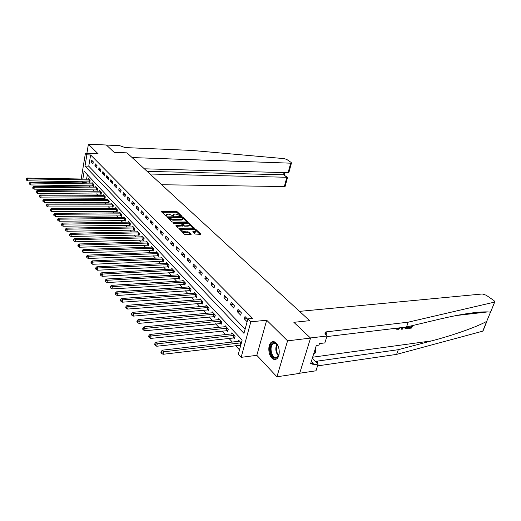 <?xml version="1.0" encoding="UTF-8"?>
<svg xmlns="http://www.w3.org/2000/svg" width="521" height="521" viewBox="0 0 521 521"><rect width="100%" height="100%" fill="white"/><g stroke="black" fill="none" stroke-linecap="round" stroke-linejoin="round"><path stroke-width="0.78" d="M181.191 216.033L181.451 215.759L177.251 211.786L176.085 211.422L161.569 211.604L165.711 215.915L166.538 216.176L166.824 215.902L166.219 214.45L168.758 214.131L173.91 216.104L173.558 214.378L174.887 214.079L176.052 214.072L181.191 216.033M276.163 343.02C274.404 341.359 272.724 341.164 271.122 342.44C267.761 345.045 268.172 354.514 271.806 358.031C273.616 359.796 275.349 359.991 277.016 358.611C280.331 355.908 279.803 346.393 276.163 343.02M195.01 234.04L200.279 234.333L200.644 233.903L195.603 229.136L194.392 228.752L179.556 229.149L184.519 234.3L185.763 234.697L191.122 234.476L188.954 232.073L185.281 231.734C182.695 231.448 181.582 230.816 181.94 229.826L192.542 229.364C195.101 229.657 196.215 230.289 195.87 231.272L192.829 231.65L195.01 234.04M299.699 373.231L315.993 370.789L318.123 364.075L312.763 364.85L313.238 363.352L310.601 363.73L316.325 345.449L318.976 345.117L319.458 343.586L324.844 342.909L327.045 335.98L310.412 337.966L293.864 322.317L309.643 320.669L126.987 152.861L114.164 152.36L126.987 152.861L132.119 157.57L290.679 163.177L291.447 163.053L291.193 162.467L286.758 159.446L284.219 158.638L191.78 150.432L125.053 147.573L119.628 145.639L106.447 145.059L114.164 152.36L106.388 145.007L88.401 144.213L98.143 153.832L85.405 153.356L86.857 154.835L90.641 154.971L252.587 318.377L247.892 318.832L250.816 321.815L241.132 357.347L238.312 354.241L242.148 340.057L84.128 171.279L82.839 179.068M483.11 330.268L482.746 331.167L396.618 354.384L398.311 349.689L431.681 340.871C454.253 334.99 477.229 326.7 486.705 321.366L494.683 302.063L494.032 300.591L486.073 295.166L482.277 293.987L299.523 311.369L309.643 320.669L293.864 322.317L310.542 338.09L287.572 340.845L266.687 320.226L250.816 321.815M187.195 221.939L187.573 221.542L182.786 217.023L181.608 216.651L166.994 216.892L171.702 221.77L172.907 222.154L187.195 221.939M189.11 223.001L194.053 227.964L179.25 228.341L178.026 227.951L175.935 225.613L182.624 225.313L181.23 223.685L180.025 223.301L173.936 223.398L173.076 222.916L187.912 222.623L189.11 223.001L188.921 223.828L193.389 228.061M310.542 338.09L299.653 373.381L276.925 376.787L287.572 340.845M88.401 144.213L86.877 153.408M90.641 154.971L88.759 166.179L245.098 329.155M91.195 161.907L92.966 163.724L93.285 161.842L91.507 160.032L91.195 161.907L93.266 161.972M94.907 165.711L96.711 167.567L97.036 165.665L95.226 163.822L94.907 165.711L97.017 165.769M98.684 169.592L100.527 171.474L100.859 169.566L99.016 167.684L98.684 169.592L100.846 169.644M102.539 173.539L104.415 175.466L104.754 173.539L102.878 171.624L102.539 173.539L104.747 173.591M106.466 177.57L108.381 179.53L108.726 177.589L106.812 175.636L106.466 177.57L108.726 177.615M110.472 181.673L112.425 183.672L112.777 181.718L110.823 179.725L110.472 181.673L112.77 181.712M114.561 185.86L116.548 187.905L116.912 185.932L114.92 183.9L114.561 185.86L116.873 185.893M118.723 190.132L120.755 192.216L121.126 190.23L119.094 188.159L118.723 190.132L121.054 190.158M122.976 194.489L125.047 196.612L125.424 194.613L123.353 192.496L122.976 194.489L125.32 194.509M127.313 198.937L129.429 201.106L129.814 199.087L127.697 196.931L127.313 198.937L129.677 198.944M131.741 203.477L133.897 205.684L134.294 203.652L132.132 201.451L131.741 203.477L134.118 203.477M136.261 208.107L138.462 210.367L138.866 208.315L136.658 206.069L136.261 208.107L138.651 208.1M140.872 212.835L143.119 215.14L143.536 213.076L141.282 210.777L140.872 212.835L143.282 212.822M145.587 217.667L147.879 220.025L148.303 217.941L146.004 215.596L145.587 217.667L148.01 217.641M150.4 222.604L152.744 225.007L153.181 222.91L150.823 220.513L150.4 222.604L152.842 222.565M155.317 227.644L157.713 230.1L158.156 227.983L155.753 225.534L155.317 227.644L157.778 227.599M160.338 232.796L162.793 235.31L163.242 233.174L160.787 230.666L160.338 232.796L162.819 232.737M165.476 238.058L167.983 240.63L168.446 238.475L165.939 235.915L165.476 238.058L167.97 237.993M170.725 243.444L173.291 246.068L173.767 243.9L171.201 241.282L170.725 243.444L173.239 243.366M176.098 248.947L178.716 251.636L179.211 249.448L176.58 246.772L176.098 248.947L178.631 248.856M181.588 254.58L184.271 257.328L184.773 255.127L182.09 252.385L181.588 254.58L184.141 254.476M187.215 260.344L189.957 263.157L190.471 260.93L187.723 258.129L187.215 260.344L189.781 260.226M192.965 266.244L195.779 269.123L196.306 266.876L193.486 264.004L192.965 266.244L195.551 266.114M198.853 272.281L201.731 275.231L202.272 272.965L199.393 270.028L198.853 272.281L201.458 272.138M204.89 278.461L207.833 281.483L208.387 279.204L205.437 276.189L204.89 278.461L207.508 278.305M211.064 284.798L214.085 287.892L214.659 285.593L211.63 282.506L211.064 284.798L213.708 284.622M217.394 291.291L220.494 294.463L221.08 292.138L217.973 288.973L217.394 291.291L220.057 291.096M223.887 297.94L227.058 301.19L227.657 298.846L224.479 295.609L223.887 297.94L226.563 297.732M230.536 304.759L233.792 308.093L234.411 305.729L231.148 302.408L230.536 304.759L233.232 304.531M237.361 311.753L240.695 315.179L241.334 312.789L237.986 309.376L237.361 311.753L240.077 311.506M247.755 319.34L245.007 316.534L244.362 318.93L247.104 321.744M86.147 181.751L86.037 182.396L86.616 183.027M89.084 185.717L90.309 187.052M92.797 189.768L94.073 191.161M96.58 193.903L97.909 195.349M100.436 198.11L101.816 199.615M104.369 202.402L105.802 203.965M108.381 206.778L109.872 208.407M112.471 211.239L114.021 212.933M116.639 215.792L118.247 217.55M120.898 220.442L122.572 222.265M125.242 225.183L126.981 227.078M129.677 230.022L131.481 231.988M134.203 234.958L136.079 237.003M138.827 240.005L140.774 242.128M143.542 245.157L145.567 247.364M148.368 250.419L150.471 252.711M153.298 255.798L155.479 258.182M158.332 261.295L160.598 263.769M163.483 266.915L165.834 269.487M168.745 272.665L171.194 275.335M174.138 278.546L176.678 281.314M179.647 284.557L182.285 287.436M185.287 290.711L188.022 293.707M191.057 297.016L193.903 300.122M196.971 303.463L199.927 306.693M203.021 310.073L206.095 313.427M209.227 316.846L212.418 320.33M215.583 323.782L218.905 327.403M222.102 330.894L225.547 334.658M228.784 338.188L232.366 342.102M235.635 345.67L239.491 349.878M87.333 174.698L86.584 179.133M89.332 181.842L89.801 182.357L90.113 180.507L88.375 178.631L88.283 179.165M92.999 185.808L93.48 186.329L93.8 184.473L92.022 182.558L91.93 183.105M96.737 189.852L97.232 190.38L97.557 188.511L95.747 186.564L95.649 187.117M100.553 193.968L101.048 194.509L101.387 192.627L99.537 190.64L99.439 191.207M104.434 198.169L104.942 198.722L105.288 196.821L103.405 194.795L103.301 195.382M108.394 202.448L108.915 203.014L109.26 201.093L107.346 199.029L107.235 199.628M112.432 206.811L112.959 207.384L113.317 205.456L111.364 203.353L111.247 203.965M116.548 211.265L117.088 211.845L117.453 209.904L115.46 207.755L115.343 208.38M120.748 215.805L121.302 216.397L121.673 214.437L119.635 212.249L119.517 212.894M125.033 220.435L125.6 221.041L125.978 219.067L123.9 216.834L123.777 217.491M129.403 225.157L129.983 225.782L130.367 223.789L128.251 221.51L128.12 222.187M133.871 229.982L134.457 230.621L134.854 228.615L132.692 226.283L132.555 226.974M138.423 234.906L139.022 235.557L139.433 233.532L137.218 231.161L137.082 231.865M143.08 239.934L143.692 240.598L144.102 238.559L141.849 236.137L141.699 236.86M147.827 245.072L148.452 245.749L148.876 243.691L146.577 241.216L146.421 241.959M152.679 250.314L153.324 251.011L153.754 248.94L151.403 246.407L151.24 247.169M157.642 255.681L158.293 256.384L158.742 254.3L156.333 251.708L156.17 252.496M162.708 261.158L163.379 261.881L163.835 259.777L161.373 257.133L161.197 257.934M167.892 266.759L168.576 267.494L169.038 265.371L166.525 262.669L166.342 263.502M173.187 272.483L173.884 273.238L174.366 271.102L171.793 268.335L171.604 269.188M178.605 278.338L179.322 279.113L179.81 276.957L177.179 274.131L176.984 275.003M184.147 284.329L184.883 285.117L185.385 282.949L182.695 280.057L182.487 280.956M189.82 290.464L190.569 291.272L191.083 289.077L188.328 286.12L188.114 287.045M195.629 296.736L196.391 297.563L196.925 295.355L194.105 292.327L193.877 293.277M201.575 303.163L202.356 304.01L202.897 301.783L200.012 298.676L199.777 299.666M207.664 309.741L208.465 310.614L209.019 308.367L206.062 305.182L205.815 306.198M213.897 316.481L214.724 317.374L215.29 315.107L212.262 311.851L212.001 312.9M220.292 323.391L221.132 324.303L221.718 322.017L218.612 318.683L218.338 319.764M226.837 330.47L227.703 331.408L228.309 329.103L225.124 325.684L224.831 326.797M233.558 337.732L234.443 338.689L235.062 336.371L231.799 332.86L231.493 334.013M238.325 341.411L238.644 340.22L241.327 343.105M266.687 320.226L256.82 355.322L276.925 376.787M256.82 355.322L241.132 357.347M86.037 182.396L82.298 182.337L81.706 181.679M86.857 154.835L84.995 166.075L243.965 333.362L247.892 318.832M81.172 179.035L85.405 153.356M82.403 181.692L82.298 182.337M88.759 166.179L84.995 166.075M244.362 318.93L247.097 318.663M173.421 215.036L173.33 215.994M166.075 215.121L165.991 216.078M180.54 215.883L177.068 212.601L175.903 212.236L162.038 212.327M168.504 217.615L167.456 217.628M186.935 221.946L182.402 217.706M182.135 217.452L168.55 217.394L169.136 218.162L172.959 219.367L181.503 219.256L182.799 218.957L182.135 217.452M168.517 217.544L168.387 218.436L168.563 217.602M182.708 219.022L182.617 219.784L181.321 220.083L172.777 220.201L168.387 218.436M176.391 226.355L182.487 225.932M181.061 223.561L182.252 223.542M188.921 223.828L187.729 223.45L187.912 222.623M188.237 225.306L189.312 225.059C189.637 224.108 188.543 223.489 186.03 223.209L182.317 223.353L183.718 224.981L188.237 225.306L188.048 226.14L189.123 225.893L189.253 225.3M182.265 223.574L182.155 224.499L182.343 223.665M188.048 226.14L184.734 226.205L183.529 225.821L182.155 224.499M195.818 231.493L195.675 232.112L193.284 232.399M181.796 230.451L181.751 230.673C181.393 231.663 182.506 232.301 185.092 232.587L185.281 231.734M190.478 234.574L188.765 232.92L185.092 232.587M200.018 234.339L195.414 229.976L194.19 229.592L194.392 228.752M181.907 229.852L180.005 229.891M88.844 179.139L27.112 178.058L27.75 178.872L27.489 180.8L89.873 181.927M26.408 179.185L26.304 179.96L26.408 179.185L27.75 178.872L89.645 179.999M26.154 178.859L27.112 178.058M27.489 180.8L26.304 179.96M161.679 184.734L284.349 186.551L286.889 177.173L283.515 174.776L284.108 172.581M150.022 174.021L287.416 177.283L283.515 174.776L147.124 171.357M144.35 168.811L288.106 172.692L290.679 163.177M285.195 186.114L284.349 186.551M289.233 171.207L288.979 172.158L288.106 172.692M287.442 177.83L287.416 177.283M411.167 326.061L410.88 327.227L408.49 327.52L408.666 328.412L408.49 327.52M408.457 326.543L407.741 328.523L405.025 328.406M490.424 312.144L487.819 311.91C477.816 311.591 461.847 313.968 439.913 319.054L406.484 327.012L326.849 336.592M401.229 327.644L401.671 329.265L401.711 327.585M406.484 327.012L408.223 322.167L325.807 331.929C324.609 332.665 324.694 333.714 326.055 335.068L327.045 335.98M396.618 354.384L317.543 365.898M315.921 361.926L317.771 361.066L398.311 349.689M494.468 302.134L408.223 322.167M318.123 364.075L312.281 358.37M313.238 363.352L311.311 361.463M400.278 327.755L397.699 329.813L396.917 329.682L396.553 328.53L397.223 328.302L397.562 328.914M397.94 329.22L399.653 327.833M396.553 328.53L396.207 328.25M403.567 327.364L402.355 329.181L401.671 329.265M402.277 327.52L402.219 328.634L403 327.429M405.064 328.432L404.928 327.195M405.533 327.123L405.82 328.1L407.35 328.015L407.832 326.687M407.162 326.849L406.966 327.702L406.1 327.807L406.491 328.119M407.35 328.015L406.966 327.702M408.881 327.826L411.271 327.54L411.837 325.983L409.747 326.231M411.271 327.54L410.88 327.227M412.554 325.566L411.655 328.048L408.666 328.412M92.504 183.073L30.342 182.168L30.993 182.995L30.719 184.942L93.559 185.899M29.638 183.314L29.528 184.095L29.638 183.314L30.993 182.995L93.318 183.952M29.378 182.982L30.342 182.168M30.719 184.942L29.528 184.095M96.235 187.085L33.631 186.355L34.295 187.202L34.021 189.162L97.31 189.944M32.927 187.527L32.816 188.309L32.927 187.527L34.295 187.202L97.062 187.977M32.66 187.189L33.631 186.355M34.021 189.162L32.816 188.309M100.039 191.174L36.991 190.634L37.668 191.494L37.382 193.473L101.133 194.059M36.288 191.819L36.17 192.614L36.288 191.819L37.668 191.494L100.885 192.086M36.014 191.474L36.991 190.634M37.382 193.473L36.17 192.614M103.913 195.342L40.41 194.991L41.107 195.876L40.814 197.863L105.027 198.26M39.707 196.202L39.433 195.85L39.316 196.645L39.596 196.997L39.707 196.202L41.107 195.876L104.773 196.267M39.433 195.85L40.41 194.991M40.814 197.863L39.596 196.997M279.249 352.717C278.768 356.371 277.4 358.201 275.147 358.207C269.39 357.934 268.504 341.906 274.287 342.727C276.052 342.974 277.465 344.453 278.52 347.149M277.367 344.869L274.775 343.241L272.874 343.912C269.285 346.628 271.408 357.452 275.576 357.569L277.602 356.859L278.715 355.224M273.492 341.613L271.877 342.401C267.423 345.755 270.034 359.177 275.212 359.353M313.473 354.554L315.511 352.763L315.283 348.783M313.974 352.971L315.511 352.763M278.891 348.51L279.256 351.31M107.86 199.589L43.907 199.439L44.617 200.344L44.318 202.35L109 202.539M43.204 200.67L42.924 200.311L42.807 201.113L43.087 201.477L43.204 200.67L44.617 200.344L108.739 200.533M42.924 200.311L43.907 199.439M44.318 202.35L43.087 201.477M111.891 203.919L47.476 203.985L48.199 204.903L47.893 206.922L113.05 206.909M46.773 205.235L46.48 204.864L46.649 206.042L46.773 205.235L48.199 204.903L112.783 204.883M46.48 204.864L47.476 203.985M47.893 206.922L46.649 206.042M115.994 208.335L51.117 208.615L51.853 209.559L51.54 211.598L117.179 211.357M50.413 209.891L50.12 209.514L50.29 210.705L50.413 209.891L51.853 209.559L116.912 209.318M50.12 209.514L51.117 208.615M51.54 211.598L50.29 210.705M120.188 212.842L54.835 213.35L55.584 214.307L55.265 216.365L121.393 215.902M54.125 214.645L53.826 214.261L53.702 215.088L54.002 215.473L54.125 214.645L55.584 214.307L121.119 213.844M53.826 214.261L54.835 213.35M55.265 216.365L54.002 215.473M124.46 217.439L58.632 218.182L59.401 219.165L59.075 221.236L125.698 220.533M57.922 219.504L57.616 219.113L57.792 220.331L57.922 219.504L59.401 219.165L125.411 218.462M57.616 219.113L58.632 218.182M59.075 221.236L57.792 220.331M128.824 222.128L62.507 223.125L63.295 224.121L62.956 226.212L130.081 225.261M61.804 224.466L61.491 224.063L61.667 225.3L61.804 224.466L63.295 224.121L129.794 223.17M61.491 224.063L62.507 223.125M62.956 226.212L61.667 225.3M133.272 226.915L66.467 228.165L67.274 229.188L66.929 231.291L134.561 230.087M65.763 229.533L65.444 229.123L65.626 230.38L65.763 229.533L67.274 229.188L134.262 227.977M65.444 229.123L66.467 228.165M66.929 231.291L65.626 230.38M137.818 231.799L70.517 233.323L71.338 234.365L70.986 236.488L139.133 235.01M69.814 234.717L69.488 234.294L69.345 235.147L69.677 235.564L69.814 234.717L71.338 234.365L138.827 232.887M69.488 234.294L70.517 233.323M70.986 236.488L69.677 235.564M142.461 236.788L74.653 238.592L75.493 239.66L75.135 241.796L143.803 240.044M73.956 240.012L73.617 239.582L73.813 240.865L73.956 240.012L75.493 239.66L143.49 237.902M73.617 239.582L74.653 238.592M75.135 241.796L73.813 240.865M147.196 241.887L78.886 243.978L79.746 245.072L79.374 247.228L148.57 245.176M78.183 245.424L77.844 244.987L78.039 246.29L78.183 245.424L79.746 245.072L148.251 243.02M77.844 244.987L78.886 243.978M79.374 247.228L78.039 246.29M152.034 247.091L83.217 249.487L84.089 250.601L83.718 252.783L153.441 250.425M82.513 250.966L82.162 250.516L82.364 251.832L82.513 250.966L84.089 250.601L153.115 248.25M82.162 250.516L83.217 249.487M83.718 252.783L82.364 251.832M156.984 252.411L87.639 255.121L88.537 256.267L88.153 258.462L158.423 255.785M86.942 256.625L86.584 256.169L86.786 257.504L86.942 256.625L88.537 256.267L158.084 253.59M86.584 256.169L87.639 255.121M88.153 258.462L86.786 257.504M162.038 257.843L92.171 260.891L93.09 262.056L92.692 264.271L163.509 261.268M91.475 262.421L91.103 261.959L90.947 262.838L91.318 263.307L91.475 262.421L93.09 262.056L163.164 259.054M91.103 261.959L92.171 260.891M92.692 264.271L91.318 263.307M167.202 263.398L96.802 266.791L97.746 267.989L97.336 270.217L168.713 266.869M96.111 268.354L95.734 267.879L95.571 268.771L95.949 269.253L96.111 268.354L97.746 267.989L168.355 264.635M95.734 267.879L96.802 266.791M97.336 270.217L95.949 269.253M172.49 269.083L101.549 272.835L102.513 274.059L102.096 276.306L174.027 272.594M100.859 274.43L100.475 273.942L100.69 275.329L100.859 274.43L102.513 274.059L173.662 270.347M100.475 273.942L101.549 272.835M102.096 276.306L100.69 275.329M177.889 274.893L106.408 279.022L107.398 280.272L106.968 282.545L179.471 278.455M105.717 280.65L105.327 280.148L105.157 281.053L105.548 281.561L105.717 280.65L107.398 280.272L179.094 276.189M105.327 280.148L106.408 279.022M106.968 282.545L105.548 281.561M183.418 280.839L111.39 285.358L112.399 286.641L111.956 288.934L185.033 284.446M110.699 287.025L110.296 286.511L110.12 287.423L110.524 287.937L110.699 287.025L112.399 286.641L184.649 282.161M110.296 286.511L111.39 285.358M111.956 288.934L110.524 287.937M189.077 286.915L116.489 291.851L117.525 293.167L117.069 295.479L190.732 290.581M115.805 293.551L115.388 293.023L115.623 294.476L115.805 293.551L117.525 293.167L190.334 288.276M115.388 293.023L116.489 291.851M117.069 295.479L115.623 294.476M194.867 293.141L121.712 298.507L122.774 299.855L122.311 302.187L196.56 296.859M121.035 300.246L120.611 299.705L120.429 300.637L120.852 301.177L121.035 300.246L122.774 299.855L196.156 294.528M120.611 299.705L121.712 298.507M122.311 302.187L120.852 301.177M200.793 299.516L127.072 305.332L128.166 306.719L127.684 309.064L202.532 303.287M126.401 307.11L125.965 306.55L125.776 307.494L126.212 308.048L126.401 307.11L128.166 306.719L202.115 300.936M125.965 306.55L127.072 305.332M127.684 309.064L126.212 308.048M206.863 306.042L132.568 312.326L133.689 313.753L133.2 316.123L208.647 309.865M131.898 314.143L131.455 313.577L131.259 314.521L131.702 315.094L131.898 314.143L133.689 313.753L208.218 307.501M131.455 313.577L132.568 312.326M133.2 316.123L131.702 315.094M213.082 312.73L138.208 319.51L139.354 320.969L138.853 323.359L214.912 316.612M137.544 321.366L137.088 320.78L136.886 321.737L137.342 322.323L137.544 321.366L139.354 320.969L214.463 314.222M137.088 320.78L138.208 319.51M138.853 323.359L137.342 322.323M219.452 319.581L143.998 326.875L145.17 328.373L144.656 330.789L221.334 323.521M143.334 328.777L142.865 328.178L142.663 329.142L143.132 329.741L143.334 328.777L145.17 328.373L220.871 321.112M142.865 328.178L143.998 326.875M144.656 330.789L143.132 329.741M225.984 326.602L149.937 334.443L151.142 335.98L150.615 338.416L227.918 330.601M149.286 336.384L148.804 335.771L148.589 336.742L149.071 337.361L149.286 336.384L151.142 335.98L227.443 328.171M148.804 335.771L149.937 334.443M150.615 338.416L149.071 337.361M232.679 333.805L156.04 342.206L157.277 343.788L156.73 346.244L234.665 337.862M155.388 344.199L154.893 343.567L154.678 344.55L155.173 345.182L155.388 344.199L157.277 343.788L234.176 335.413M154.893 343.567L156.04 342.206M156.73 346.244L155.173 345.182M239.549 341.19L162.305 350.19L163.581 351.812L163.014 354.293L240.754 345.215M161.666 352.229L161.158 351.577L160.93 352.567L161.438 353.218L161.666 352.229L163.581 351.812L241.08 342.838M161.158 351.577L162.305 350.19M163.014 354.293L161.438 353.218M173.48 216.039L173.636 215.31M166.127 216.117L166.284 215.381M161.862 212.151L161.998 211.506M175.903 212.236L176.085 211.422M177.068 212.601L177.251 211.786M167.28 217.446L167.417 216.795M181.484 217.198L181.608 216.651M182.604 217.843L182.786 217.023M187.488 221.9L187.573 221.542M168.96 218.989L169.136 218.162M172.777 220.201L172.959 219.367M181.321 220.083L181.503 219.256M193.936 228.016L194.02 227.644M176.209 226.179L176.352 225.515M182.024 226.251L182.213 225.411M173.285 223.255L173.369 222.845M183.529 225.821L183.718 224.981M184.734 226.205L184.922 225.365M193.083 232.197L193.232 231.558M194.613 232.366L194.808 231.519M187.534 232.529L187.729 231.682M188.765 232.92L188.954 232.073M191.012 234.528L191.103 234.137M179.823 229.709L179.973 229.045M195.414 229.976L195.603 229.136M200.559 234.294L200.644 233.903M88.915 181.796L89.228 179.953M89.221 181.822L89.534 179.979M431.681 340.871L312.646 357.204M325.671 332.346L325.215 332.398M326.016 335.036L327.116 331.558M317.771 361.066L317.126 363.104M482.746 331.167L486.705 321.366M478.011 313.036L477.047 312.346M92.588 185.763L92.901 183.906M92.888 185.789L93.207 183.933M96.32 189.807L96.645 187.931M96.626 189.833L96.952 187.964M100.13 193.923L100.462 192.041M100.436 193.955L100.768 192.067M104.011 198.123L104.35 196.222M104.317 198.149L104.662 196.248M278.364 355.902C275.589 352.313 275.088 348.445 276.853 344.296M277.244 344.713C275.772 348.516 276.234 352.079 278.637 355.4M107.964 202.402L108.309 200.487M108.277 202.428L108.629 200.513M112.002 206.772L112.354 204.838M112.315 206.791L112.673 204.864M116.111 211.22L116.476 209.279M116.43 211.246L116.795 209.299M120.312 215.759L120.683 213.799M120.631 215.785L121.002 213.825M124.591 220.39L124.968 218.416M124.916 220.416L125.294 218.442M128.961 225.118L129.345 223.131M129.286 225.144L129.67 223.151M133.422 229.943L133.812 227.938M133.747 229.963L134.144 227.964M137.974 234.867L138.378 232.848M138.306 234.893L138.71 232.867M142.624 239.894L143.034 237.863M142.956 239.92L143.366 237.882M147.365 245.033L147.788 242.981M147.704 245.052L148.127 243.001M152.217 250.282L152.653 248.211M152.555 250.301L152.992 248.23M157.173 255.642L157.616 253.558M157.511 255.661L157.961 253.577M162.239 261.119L162.689 259.022M162.585 261.138L163.034 259.035M167.417 266.719L167.879 264.603M167.762 266.739L168.224 264.622M172.705 272.45L173.187 270.314M173.057 272.463L173.532 270.327M178.123 278.305L178.612 276.156M178.475 278.318L178.964 276.169M183.659 284.297L184.16 282.128M184.017 284.31L184.519 282.141M189.331 290.431L189.839 288.243M189.69 290.444L190.204 288.256M195.134 296.709L195.655 294.502M195.492 296.723L196.02 294.515M201.073 303.131L201.607 300.91M201.438 303.144L201.979 300.917M207.156 309.715L207.71 307.468M207.521 309.728L208.074 307.481M213.389 316.455L213.955 314.196M213.76 316.468L214.326 314.202M219.771 323.365L220.357 321.086M220.149 323.372L220.735 321.092M226.322 330.451L226.915 328.145M226.7 330.457L227.299 328.152M233.03 337.712L233.649 335.387M233.415 337.719L234.027 335.394M239.914 345.163L240.552 342.818M240.305 345.163L240.936 342.825M271.122 342.44L271.955 342.336M182.617 219.784L182.799 218.957M182.435 226.153L182.624 225.313M189.123 225.893L189.312 225.059M195.675 232.112L195.87 231.272M291.447 163.053L288.979 172.158M284.192 174.991L284.831 172.601M287.553 177.427L285.117 186.401M487.819 311.91L456.096 315.55M316.462 361.476L316.227 362.225M325.163 333.948L325.807 331.929M482.96 331.082L486.972 321.144M490.58 312.216L494.683 302.063M478.434 312.984L477.477 312.307M275.837 343.554L272.874 343.912"/></g></svg>
